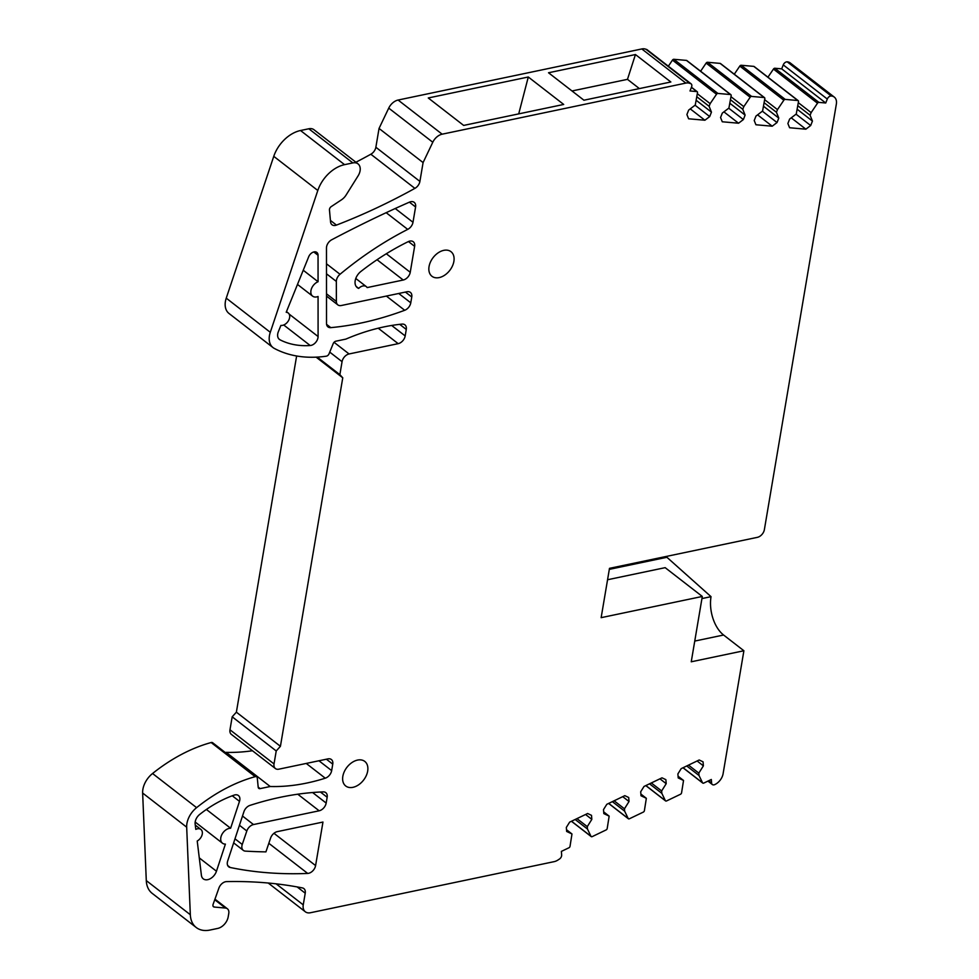<?xml version="1.0" encoding="UTF-8"?>
<svg xmlns="http://www.w3.org/2000/svg" width="979" height="979" viewBox="0 0 979 979"><rect width="100%" height="100%" fill="white"/><g stroke="black" fill="none" stroke-linecap="round" stroke-linejoin="round"><path stroke-width="1.47" d="M432.779 142.249L423.087 162.587L379.044 128.445L388.736 108.106L432.779 142.249A11.112 7.502 -52.2 0 1 442.153 134.184L685.851 83.093A11.112 7.502 -52.2 0 1 690.073 83.472A3.708 2.496 -52.2 0 1 691.101 83.839A3.708 2.496 -52.2 0 1 691.553 87.009L689.999 90.961L696.84 91.573A1.481 1.003 -52.2 0 1 697.513 92.564L695.261 105.059L688.653 110.101L686.903 114.543L688.604 118.789L704.892 120.233L690.244 108.877M645.883 785.562L665.365 800.663L661.828 793.333L661.645 790.959L666.197 783.677L665.879 779.663L662 777.828L644.011 786.455L640.694 791.754L641.012 795.768L646.348 798.301L640.878 794.055M649.53 783.812L661.828 793.333M651.316 782.955L661.645 790.959M659.932 778.819L666.197 783.677M608.693 803.392L628.188 818.505A1.481 1.003 127.8 0 0 629.387 818.774L643.301 812.105A1.481 1.003 127.8 0 0 644.378 810.734L646.348 798.301M628.188 818.505L624.651 811.175L624.455 808.801L629.02 801.52L628.702 797.506L624.822 795.658L606.821 804.297L603.505 809.584L603.823 813.598L609.158 816.131L603.688 811.897M612.352 801.642L624.651 811.175M614.127 800.785L624.455 808.801M622.742 796.661L629.02 801.52M571.516 821.234L590.998 836.335A1.481 1.003 127.8 0 0 592.209 836.617L606.111 829.935A1.481 1.003 127.8 0 0 607.188 828.564L609.158 816.131M590.998 836.335L587.461 829.017L587.278 826.631L591.83 819.362L591.512 815.348L587.633 813.5L569.643 822.127L566.327 827.426L566.645 831.44L571.981 833.973L566.511 829.727M575.162 819.484L587.461 829.017M576.949 818.628L587.278 826.631M585.564 814.491L591.83 819.362M214.744 899.75L225.451 908.047L214.279 907.056A2.961 1.995 -52.2 0 1 213.495 906.762A2.961 1.995 -52.2 0 1 213.104 904.339L218.941 888.002A7.404 4.993 -52.2 0 1 226.565 881.614A592.417 399.885 -52.2 0 1 302.34 887.904A7.404 4.993 -52.2 0 1 303.845 888.577A7.404 4.993 -52.2 0 1 305.228 893.191L303.245 904.865A11.112 7.502 -52.2 0 0 305.313 911.779A11.112 7.502 -52.2 0 0 310.478 912.734L554.175 861.642A11.112 7.502 -52.2 0 0 558.825 859.415A3.708 2.496 -52.2 0 0 561.652 854.973L561.371 851.4L568.934 847.777A1.481 1.003 127.8 0 0 570.011 846.407L571.981 833.973M225.451 908.047A7.404 4.993 -52.2 0 1 227.397 908.781A7.404 4.993 -52.2 0 1 228.78 913.395L228.193 916.846A11.112 7.502 -52.2 0 1 217.668 928.435L209.983 930.05A29.627 19.996 -52.2 0 1 196.228 927.505A29.627 19.996 -52.2 0 1 190.33 914.729L146.287 880.586A29.627 19.996 -52.2 0 0 152.186 893.362L196.228 927.505M146.287 880.586L142.64 793.039L186.683 827.182L190.33 914.729M186.683 827.182A19.25 12.996 -52.2 0 1 196.595 807.651A148.11 99.968 -52.2 0 1 255.189 776.677A2.961 1.995 -52.2 0 1 256.718 776.898A2.961 1.995 -52.2 0 1 257.293 778.048L258.199 787.214A2.961 1.995 -52.2 0 0 258.774 788.364A2.961 1.995 -52.2 0 0 260.145 788.621L270.204 786.504L226.161 752.361L225.305 752.545M142.64 793.039A19.25 12.996 -52.2 0 1 152.553 773.508A148.11 99.968 -52.2 0 1 211.146 742.535A2.961 1.995 -52.2 0 1 212.676 742.755L256.718 776.898M252.447 750.746A222.16 149.958 -52.2 0 1 226.161 752.361M296.625 355.989L236.38 712.174L232.182 716.812L276.225 750.954L274.022 763.926A7.404 4.993 -52.2 0 0 275.405 768.539A7.404 4.993 -52.2 0 0 278.844 769.176L327.941 758.884A7.404 4.993 -52.2 0 1 331.379 759.52A7.404 4.993 -52.2 0 1 332.75 764.134L331.661 770.62A7.404 4.993 -52.2 0 1 325.261 778.195A222.16 149.958 -52.2 0 1 270.204 786.504M275.405 768.539L231.362 734.397A7.404 4.993 -52.2 0 1 229.979 729.783L232.182 716.812M236.38 712.174L280.422 746.316L276.225 750.954M316.119 357.151L342.76 377.808L280.422 746.316M317.22 357.102L339.872 374.651L342.76 377.808M329.739 352.122L342.063 361.679L339.872 374.651M342.063 361.679A7.404 4.993 -52.2 0 1 349.075 353.957L398.172 343.666A7.404 4.993 -52.2 0 0 405.184 335.932L391.673 325.469M273.031 347.594L228.988 313.451A19.25 12.996 -52.2 0 1 226.247 298.154L273.765 156.346L317.808 190.489L270.29 332.297A19.25 12.996 -52.2 0 0 273.031 347.594A19.25 12.996 -52.2 0 0 274.279 348.402A148.11 99.968 -52.2 0 0 326.313 356.185A2.961 1.995 -52.2 0 0 329.054 353.798L333.227 343.568A2.961 1.995 -52.2 0 1 335.821 341.206L345.881 339.101A222.16 149.958 -52.2 0 1 402.063 324.098A7.404 4.993 -52.2 0 1 404.902 324.832A7.404 4.993 -52.2 0 1 406.273 329.446L405.184 335.932M317.808 190.489A29.627 19.996 -52.2 0 1 344.571 164.656L352.856 162.918A11.112 7.502 -52.2 0 1 358.02 163.872A11.112 7.502 -52.2 0 1 358.069 175.902L346.101 195.029A11.112 7.502 -52.2 0 1 341.5 199.802L331.245 206.606A2.961 1.995 -52.2 0 0 329.458 209.922L330.547 221.854A7.404 4.993 -52.2 0 0 332.003 224.754A7.404 4.993 -52.2 0 0 336.458 225.097L330.412 220.41M273.765 156.346A29.627 19.996 -52.2 0 1 300.529 130.513L308.813 128.775A11.112 7.502 -52.2 0 1 313.978 129.73L358.02 163.872M379.044 128.445L375.863 147.254A7.404 4.993 -52.2 0 1 370.845 154.229A592.417 399.885 -52.2 0 1 355.903 162.245M423.087 162.587L419.905 181.409A7.404 4.993 -52.2 0 1 414.888 188.372A592.417 399.885 -52.2 0 1 336.458 225.097M388.736 108.106A11.112 7.502 -52.2 0 1 398.11 100.042L641.808 48.95A11.112 7.502 -52.2 0 1 646.03 49.329A3.708 2.496 -52.2 0 1 647.058 49.696L691.101 83.839M563.696 104.447L463.667 125.422L428.264 97.973L528.293 76.998L563.696 104.447M670.848 81.991L635.444 54.543L548.521 72.764L583.925 100.213L670.848 81.991M690.073 83.472L646.03 49.329M695.066 105.218L709.702 116.574L704.892 120.233M696.534 100.556L711.452 112.12L709.702 116.574M696.975 96.884L709.114 106.295L711.452 112.12M697.366 93.751L710.142 103.652L709.114 106.295M672.463 60.111L716.518 94.253A1.481 1.003 -52.2 0 1 717.901 93.433L673.858 59.291A1.481 1.003 -52.2 0 0 672.463 60.111L668.351 66.205M716.518 94.253L710.142 103.652M717.901 93.433L730.493 94.547A1.481 1.003 -52.2 0 1 731.166 95.55L728.927 108.045L722.306 113.087L720.556 117.529L722.269 121.775L738.558 123.219L723.909 111.863M673.858 59.291L686.45 60.404A1.481 1.003 -52.2 0 1 687.087 60.894M728.719 108.204L743.367 119.56L738.558 123.219M730.187 103.541L745.117 115.106L743.367 119.56M730.64 99.87L742.767 109.281L745.117 115.106M731.032 96.737L743.807 106.638L742.767 109.281M706.128 63.097L750.171 97.239A1.481 1.003 -52.2 0 1 751.566 96.419L707.523 62.277A1.481 1.003 -52.2 0 0 706.128 63.097L700.621 71.234M750.171 97.239L743.807 106.638M751.566 96.419L764.158 97.533A1.481 1.003 -52.2 0 1 764.832 98.536L762.592 111.031L755.972 116.073L754.222 120.515L755.923 124.761L772.211 126.205L757.575 114.849M707.523 62.277L720.116 63.39A1.481 1.003 -52.2 0 1 720.74 63.88M762.384 111.19L777.032 122.534L772.211 126.205M763.853 106.527L778.782 118.092L777.032 122.534M764.305 102.856L776.433 112.255L778.782 118.092M764.685 99.711L777.473 109.624L776.433 112.255M739.794 66.082L783.836 100.225A1.481 1.003 -52.2 0 1 785.231 99.405L741.189 65.263A1.481 1.003 -52.2 0 0 739.794 66.082L734.287 74.22M783.836 100.225L777.473 109.624M741.189 65.263L753.781 66.376A1.481 1.003 -52.2 0 1 754.405 66.866M785.231 99.405L797.824 100.519A1.481 1.003 -52.2 0 1 798.497 101.522L796.257 114.017L789.637 119.059L787.887 123.501L789.588 127.747L805.876 129.191L791.24 117.835M796.049 114.176L810.685 125.52L805.876 129.191M797.518 109.513L812.435 121.078L810.685 125.52M797.971 105.842L810.098 115.241L812.435 121.078M798.35 102.697L811.138 112.609L810.098 115.241M773.459 69.068L817.502 103.211A1.481 1.003 -52.2 0 1 818.897 102.391L774.854 68.249A1.481 1.003 -52.2 0 0 773.459 69.068L767.94 77.206M817.502 103.211L811.138 112.609M818.897 102.391L825.738 102.991L781.695 68.848L774.854 68.249M781.695 68.848L783.249 64.895L827.292 99.038L825.738 102.991M827.292 99.038A3.708 2.496 -52.2 0 1 831.257 95.991A11.112 7.502 -52.2 0 1 834.292 97.105A11.112 7.502 -52.2 0 1 836.36 104.019L764.379 529.615A7.404 4.993 -52.2 0 1 757.367 537.349L609.489 568.346L601.143 617.663L702.298 596.456L665.157 567.661L607.567 579.739M783.249 64.895A3.708 2.496 -52.2 0 1 787.214 61.836A11.112 7.502 -52.2 0 1 790.249 62.95L834.292 97.105M609.317 569.362L666.919 557.284L711.035 596.664A28.88 16.692 -101.8 0 0 723.591 635.016L743.893 650.754L691.247 661.792L702.298 596.456M743.893 650.754L723.089 773.753A11.112 7.502 -52.2 0 1 714.792 784.595A3.708 2.496 -52.2 0 1 712.333 784.534A3.708 2.496 -52.2 0 1 711.598 783.041L708.649 780.752M683.073 767.72L702.555 782.821A1.481 1.003 127.8 0 0 703.754 783.102L711.317 779.48L711.598 783.041M702.555 782.821L699.018 775.503L698.822 773.116L703.387 765.847L703.069 761.833L699.19 759.985L681.2 768.625L677.884 773.912L678.202 777.926L683.538 780.459L678.055 776.212M686.72 765.97L699.018 775.503M688.494 765.113L698.822 773.116M697.121 760.977L703.387 765.847M665.365 800.663A1.481 1.003 127.8 0 0 666.577 800.932L680.491 794.263A1.481 1.003 127.8 0 0 681.555 792.892L683.538 780.459M351.326 762.996A15.554 10.5 127.8 0 0 345.722 785.99A15.554 10.5 127.8 0 0 359.183 784.412A15.554 10.5 127.8 0 0 364.788 761.417A15.554 10.5 127.8 0 0 351.326 762.996M232.292 795.792L239.488 801.36A7.404 4.993 -52.2 0 0 238.411 795.523A7.404 4.993 -52.2 0 0 234.189 795.107A103.676 69.986 -52.2 0 0 199.74 814.393A8.884 5.996 -52.2 0 0 195.139 824L195.8 829.384A7.404 4.993 -52.2 0 1 200.879 829.433A7.404 4.993 -52.2 0 1 201.992 835.173A7.404 4.993 -52.2 0 1 197.22 841.022L201.405 875.287A9.631 6.498 -52.2 0 0 203.277 878.848A9.631 6.498 -52.2 0 0 216.457 871.224L199.275 857.898M239.488 801.36L230.616 828.246A8.884 5.996 -52.2 0 0 222.037 834.243A8.884 5.996 -52.2 0 0 222.466 843.2A8.884 5.996 -52.2 0 0 225.403 844.106L216.457 871.224M230.616 828.246L206.385 809.462M320.402 792.011L327.157 797.249A7.404 4.993 -52.2 0 0 325.774 792.635A7.404 4.993 -52.2 0 0 323.241 791.889A348.463 235.217 -52.2 0 0 249.975 805.387A7.404 4.993 -52.2 0 0 243.918 811.713L227.679 860.994A7.404 4.993 -52.2 0 0 228.743 866.831A7.404 4.993 -52.2 0 0 230.224 867.492A530.789 358.29 -52.2 0 0 307.7 873.427A7.404 4.993 -52.2 0 0 315.593 865.583L322.96 822.054L277.277 831.636A7.404 4.993 127.8 0 0 270.596 838.073L265.921 851.877A740.528 499.865 -52.2 0 1 245.374 851.118A7.404 4.993 -52.2 0 1 243.306 850.372A7.404 4.993 -52.2 0 1 242.254 844.461L234.984 838.819M239.451 825.273L246.818 830.987L242.254 844.461M246.818 830.987A7.404 4.993 -52.2 0 1 253.5 824.551L319.154 810.796A7.404 4.993 -52.2 0 0 326.166 803.061L312.582 792.525M327.157 797.249L326.166 803.061M303.233 270.241L318.065 281.732L318.04 255.262A6.07 4.1 -52.2 0 0 316.829 252.435A6.07 4.1 -52.2 0 0 308.691 256.767L286.223 312.252A7.404 4.993 -52.2 0 1 288.23 312.999A7.404 4.993 -52.2 0 1 288.413 320.782A7.404 4.993 -52.2 0 1 280.9 325.407L278.354 331.697A8.884 5.996 -52.2 0 0 279.382 339.395A8.884 5.996 -52.2 0 0 280.006 339.799L278.844 338.893M318.065 281.732A8.884 5.996 -52.2 0 0 311.481 288.67A8.884 5.996 -52.2 0 0 312.607 296.135A8.884 5.996 -52.2 0 0 316.731 296.906A8.884 5.996 -52.2 0 0 318.065 296.49L318.089 336.531A7.404 4.993 -52.2 0 1 310.208 345.526A103.676 69.986 -52.2 0 1 280.006 339.799M326.484 273.79L336.335 281.426L336.372 301.446A7.404 4.993 -52.2 0 0 337.853 304.885A7.404 4.993 -52.2 0 0 341.292 305.521L406.946 291.754A7.404 4.993 -52.2 0 1 410.385 292.391A7.404 4.993 -52.2 0 1 411.767 297.004L410.776 302.817A7.404 4.993 -52.2 0 1 404.706 310.282A348.463 235.217 -52.2 0 1 330.792 327.635A7.404 4.993 -52.2 0 1 327.977 326.9A7.404 4.993 -52.2 0 1 326.509 323.462L326.472 247.968A7.404 4.993 -52.2 0 1 331.734 239.757A1119.829 755.898 -52.2 0 1 409.43 202.151A7.404 4.993 -52.2 0 1 414.203 202.347A7.404 4.993 -52.2 0 1 415.585 206.961L412.991 222.282A7.404 4.993 -52.2 0 1 407.717 229.38L386.179 212.688M336.335 281.426A7.404 4.993 -52.2 0 1 340.019 274.279A296.209 199.949 -52.2 0 1 407.717 229.38M408.439 241.544L414.631 246.341A7.404 4.993 -52.2 0 0 413.248 241.727A7.404 4.993 -52.2 0 0 408.194 241.666A222.16 149.958 -52.2 0 0 360.908 271.452A11.112 7.502 -52.2 0 0 357.249 287.618A11.112 7.502 -52.2 0 0 358.681 288.401A7.404 4.993 -52.2 0 1 366.293 286.614A7.404 4.993 -52.2 0 1 367.149 287.581L403.226 280.018A7.404 4.993 -52.2 0 0 410.238 272.297L386.313 253.745M414.631 246.341L410.238 272.297M358.681 288.401L356.136 286.431M437.54 253.267A15.554 10.5 127.8 0 0 431.935 276.262A15.554 10.5 127.8 0 0 445.396 274.683A15.554 10.5 127.8 0 0 451.001 251.689A15.554 10.5 127.8 0 0 437.54 253.267M665.928 556.513L666.919 557.284M528.293 76.998L518.711 113.882M572.005 90.974L627.478 79.348L639.385 88.587M635.444 54.543L627.478 79.348M696.84 91.573L691.407 87.364M303.245 904.865L276.115 883.829M297.139 886.925L305.228 893.191M214.279 907.056L213.018 906.077M196.595 807.651L152.553 773.508M255.189 776.677L211.146 742.535M260.145 788.621L258.187 787.092M325.261 778.195L306.231 763.436M331.661 770.62L318.946 760.769M326.399 759.214L332.75 764.134M274.022 763.926L229.979 729.783M349.075 353.957L334.047 342.295M378.237 328.21L398.172 343.666M399.713 324.355L406.273 329.446M270.29 332.297L226.247 298.154M344.571 164.656L300.529 130.513M308.813 128.775L352.856 162.918M414.888 188.372L370.845 154.229M419.905 181.409L375.863 147.254M442.153 134.184L398.11 100.042M641.808 48.95L685.851 83.093M686.45 60.404L730.493 94.547M720.116 63.39L764.158 97.533M753.781 66.376L797.824 100.519M831.257 95.991L787.214 61.836M723.591 635.016L694.747 641.074M253.5 824.551L242.498 816.021M297.763 794.202L319.154 810.796M230.224 867.492L227.74 865.571M307.7 873.427L268.833 843.298M315.593 865.583L273.961 833.3M313.794 251.97L318.04 255.262M310.208 345.526L283.714 324.991M318.089 336.531L289.172 314.112M412.991 222.282L395.235 208.515M409.393 202.163L415.585 206.961M330.792 327.635L326.57 324.367M404.706 310.282L386.375 296.074M410.776 302.817L398.734 293.48M405.416 292.072L411.767 297.004M336.372 301.446L326.484 293.786M340.019 274.279L326.472 263.779M377.05 259.729L403.226 280.018M711.035 596.664L701.943 598.573M697.219 91.72L691.455 87.241M608.62 803.429L628.383 818.762M571.442 821.271L591.206 836.592M305.313 911.779L268.209 883.009M227.397 908.781L214.964 899.138M730.885 94.694L686.842 60.551M764.55 97.68L720.507 63.537M798.215 100.666L754.173 66.523M712.333 784.534L707.915 781.107M682.987 767.756L702.751 783.078M645.81 785.599L665.573 800.92M200.879 829.433L195.274 825.089M222.466 843.2L195.164 822.03M243.306 850.372L233.651 842.882M288.23 312.999L286.48 311.64M312.607 296.135L297.494 284.424M337.853 304.885L326.496 296.074M366.293 286.614L355.781 278.477"/></g></svg>
